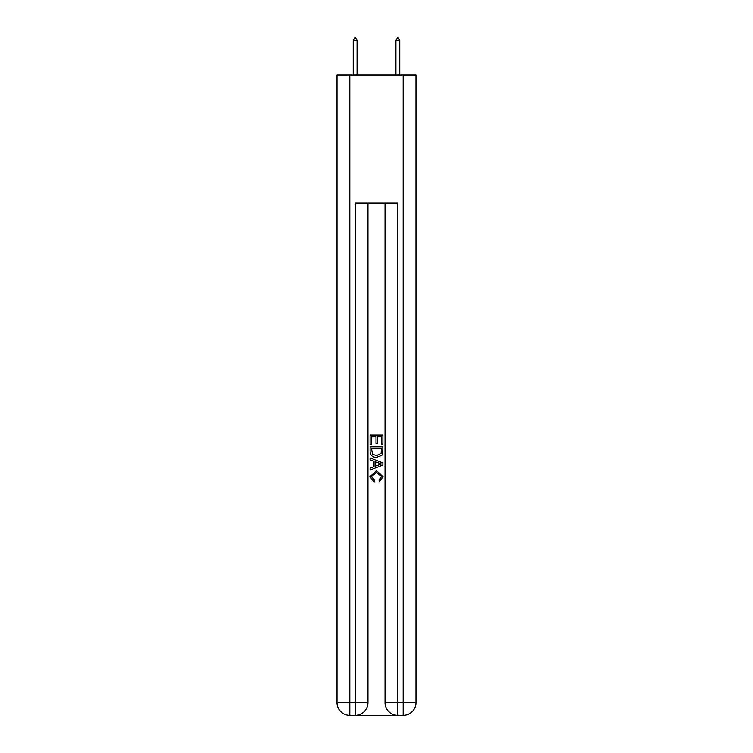<?xml version="1.0" encoding="UTF-8"?>
<svg xmlns="http://www.w3.org/2000/svg" width="753" height="753" viewBox="0 0 753 753"><rect width="100%" height="100%" fill="white"/><g stroke="black" fill="none" stroke-linecap="round" stroke-linejoin="round"><path stroke-width="1.13" d="M356.113 715.35L396.887 715.35M349.816 75.008L349.816 702.54L337.015 702.54L337.015 75.008L415.985 75.008L415.985 702.54L403.184 702.54L403.184 75.008M397.848 715.35L397.848 702.54L385.037 702.54A12.81 12.81 0 0 0 397.848 715.35L403.184 715.35L403.184 702.54L397.848 702.54L397.848 203.075L355.152 203.075L355.152 702.54L349.816 702.54L349.816 715.35L355.152 715.35A12.81 12.81 0 0 0 367.963 702.54L355.152 702.54L355.152 715.35M367.963 203.075L367.963 702.54M385.037 702.54L385.037 203.075M403.184 715.35A12.81 12.81 0 0 0 415.985 702.54M337.015 702.54A12.81 12.81 0 0 0 349.816 715.35M370.099 444.355L370.099 434.989L382.901 434.989L382.901 444.025L381.423 444.025L381.423 436.796L377.488 436.796L377.488 443.536L376.011 443.536L376.011 436.796L371.577 436.796L371.577 444.355L370.099 444.355M370.099 451.405L370.099 446.811L382.901 446.811L382.722 453.457L381.799 455.32L376.566 457.325C372.471 457.344 370.316 455.367 370.099 451.405M371.577 448.619L372.481 454.285L376.594 455.518L381.159 453.334L381.423 448.619L371.577 448.619M370.099 459.782L370.099 457.871L382.901 462.954L382.901 464.987L370.099 470.079L370.099 468.159L374.034 466.7L374.034 461.241L370.099 459.782M379.06 463.095L375.512 461.787L375.512 466.154L381.423 463.97L379.06 463.095M371.408 476.555L374.618 480.15L374.194 481.948L369.93 476.724L376.594 470.785L383.07 476.687L379.343 481.628L378.957 479.821L381.592 476.602L376.604 472.592L371.408 476.555M357.073 40.427L355.472 37.65L354.832 37.65L353.232 40.427L357.073 40.427L357.073 75.008M353.232 40.427L353.232 75.008M397.528 37.65L398.168 37.65L399.768 40.427L395.927 40.427L397.528 37.65M399.768 75.008L399.768 40.427M395.927 75.008L395.927 40.427"/></g></svg>
